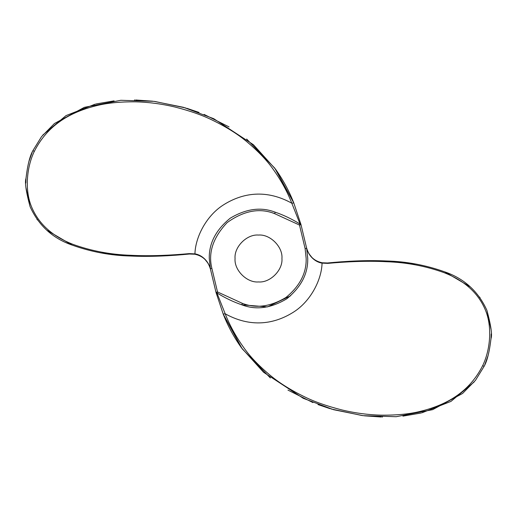 <?xml version="1.0" encoding="UTF-8"?>
<svg xmlns="http://www.w3.org/2000/svg" width="517" height="517" viewBox="0 0 517 517"><rect width="100%" height="100%" fill="white"/><g stroke="black" fill="none" stroke-linecap="round" stroke-linejoin="round"><path stroke-width="0.78" d="M307.725 258.5C308.1 273.642 301.127 287.071 286.799 298.781C270.927 308.287 255.928 310.297 241.814 304.81L242.344 303.343C256.012 308.655 270.533 306.704 285.901 297.501C299.776 286.159 306.529 273.163 306.161 258.5L305.12 248.593L299.492 225.057L300.073 224.074L291.808 203.2C287.245 191.568 281.041 180.284 273.196 169.33C266.882 160.264 257.809 150.828 245.989 141.012C236.935 133.586 225.742 126.639 212.416 120.17C202.599 115.278 190.133 110.903 175.011 107.038C161.944 103.911 148.818 102.172 135.628 101.83C119.938 101.7 106.786 103.006 96.175 105.752C67.727 112.803 46.789 126.613 34.219 151.559C26.464 167.818 24.751 190.566 31.569 206.865C38.678 224.003 52.598 236.553 73.336 244.496C91.683 251.049 110.8 254.642 130.691 255.282C150.363 256.348 171.722 255.23 189.222 253.621L194.941 253.879C202.399 254.978 208.874 261.835 210.451 269.208C208.08 260.904 202.851 255.909 194.76 254.215L189.461 254.015C171.431 255.786 150.221 257.007 130.2 256.005C110.47 255.501 91.102 251.863 72.109 245.084C52.644 238.343 38.633 225.522 30.076 206.619C25.979 191.393 24.622 181.958 26.005 178.313C27.569 165.033 29.896 155.759 32.991 150.505L41.534 136.65L54.434 123.524L84.349 107.336L120.823 100.292L153.892 101.332L183.503 107.323L213.741 118.69L253.44 144.741L275.561 169.233L293.792 202.942L300.997 224.637L306.652 248.263L307.725 258.5M281.939 258.5C282.986 270.1 270.1 282.986 258.5 281.939C246.9 282.986 234.014 270.1 235.061 258.5C234.014 246.9 246.9 234.014 258.5 235.061C270.1 234.014 282.986 246.9 281.939 258.5C282.986 270.1 270.1 282.986 258.5 281.939C246.9 282.986 234.014 270.1 235.061 258.5C234.014 246.9 246.9 234.014 258.5 235.061C270.1 234.014 282.986 246.9 281.939 258.5M209.282 257.589L209.275 258.5C208.9 243.358 215.873 229.929 230.201 218.219C246.073 208.713 261.072 206.703 275.186 212.19L274.76 212.035M327.778 263.379L327.539 262.985L322.246 262.785L327.539 262.985C345.569 261.214 366.779 259.993 386.8 260.995C406.53 261.499 425.898 265.137 444.891 271.916C464.356 278.657 478.367 291.478 486.924 310.381C491.021 325.607 492.378 335.042 490.995 338.687C489.431 351.967 487.104 361.241 484.009 366.495L475.466 380.35L462.566 393.476L432.651 409.664L396.177 416.708L363.108 415.668L333.497 409.677L303.259 398.31L263.56 372.259L241.439 347.767L223.208 314.058L225.192 313.8C229.755 325.432 235.959 336.716 243.804 347.67C250.118 356.736 259.191 366.172 271.011 375.988C280.065 383.414 291.258 390.361 304.584 396.83C314.401 401.722 326.867 406.097 341.989 409.962C355.056 413.089 368.182 414.828 381.372 415.17C397.062 415.3 410.214 413.994 420.825 411.248C449.273 404.197 470.212 390.387 482.781 365.441C490.536 349.182 492.249 326.434 485.431 310.135C478.322 292.997 464.402 280.447 443.664 272.504C425.317 265.951 406.2 262.358 386.309 261.718C366.637 260.652 345.278 261.77 327.778 263.379L322.059 263.121C321.645 279.742 310.801 300.965 294.024 311.79C277.687 322.324 253.627 329.458 225.192 313.8L216.927 292.926C225.192 298.018 233.484 301.986 241.814 304.81L267.509 306.891L290.651 295.776M307.725 258.242L306.639 248.225M241.439 347.773C233.942 337.2 227.861 325.969 223.208 314.058L216.003 292.363L210.348 268.737L209.275 258.5L210.451 269.208L209.857 266.048M216.054 292.544L216.255 293.262M223.215 314.071L242.215 348.839L270.372 377.959M287.95 390.096L312.895 402.569M317.981 404.572L330.092 408.682M331.1 408.979L362.249 415.565M364.356 415.817L381.281 417.006M382.186 417.019L382.509 417.025M402.924 416.127L421.071 413.025M421.769 412.857L450.966 401.399L474.154 381.992M322.059 263.121C314.601 262.022 308.126 255.165 306.549 247.792C308.92 256.096 314.149 261.091 322.24 262.785L322.059 263.121M484.72 364.95L488.061 355.612M491.001 338.583L491.15 333.969M490.995 329.116L486.917 310.362M480.034 297.624L479.66 297.107M470.134 286.773L444.859 271.91M415.552 264L387.369 261.027M386.962 261.001L385.895 260.956M384.163 260.885L371.975 260.646M356.969 260.923L349.55 261.272M341.892 261.757L339.65 261.919M312.01 257.563L308.959 253.75M300.946 224.456L300.745 223.738M293.785 202.929L274.786 168.161L246.628 139.041M229.05 126.904L204.105 114.431M199.019 112.428L186.908 108.318M185.9 108.021L154.751 101.435M152.644 101.183L135.719 99.994M134.814 99.981L134.491 99.975M114.076 100.873L95.929 103.975M95.231 104.143L66.034 115.601L42.846 135.008M275.186 212.19C283.516 215.014 291.808 218.982 300.073 224.074L300.997 224.637L299.492 225.057L274.656 213.657L275.186 212.19M189.222 253.621L189.461 254.015L194.754 254.215L194.941 253.879C195.355 237.258 206.199 216.035 222.976 205.21C239.313 194.676 263.373 187.542 291.808 203.2L293.792 202.942C289.139 191.032 283.058 179.8 275.561 169.227M32.28 152.05L28.939 161.388M25.999 178.417L25.85 183.031M26.005 187.884L30.083 206.638M36.965 219.376L37.34 219.893M46.866 230.227L72.141 245.09M101.448 253L129.631 255.973M130.038 255.999L131.105 256.044M132.837 256.115L145.025 256.354M160.031 256.077L167.45 255.728M175.108 255.243L177.35 255.081M204.978 259.424L208.041 263.25M272.982 213.088L274.656 213.657C259.676 207.672 243.85 210.645 227.17 222.575C213.082 237.477 207.983 252.755 211.88 268.407L217.508 291.943L216.003 292.363L216.927 292.926L217.508 291.943L242.344 303.343M32.991 150.505L34.219 151.559M306.652 248.263L305.12 248.593M211.88 268.407L210.348 268.737M482.781 365.441L484.009 366.495M312.048 257.602C309.547 255.392 307.718 252.122 306.549 247.792L307.143 250.952M204.952 259.398C207.453 261.608 209.282 264.878 210.451 269.208M327.539 262.985L339.171 261.957M189.461 254.015L177.829 255.043"/></g></svg>

